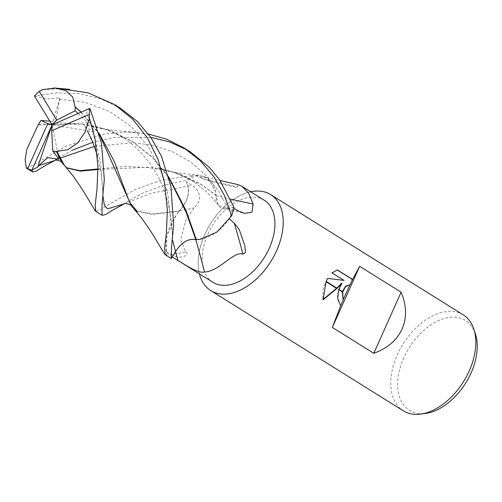 <?xml version="1.0" encoding="UTF-8"?>
<svg xmlns="http://www.w3.org/2000/svg" width="502" height="502" viewBox="0 0 502 502"><rect width="100%" height="100%" fill="white"/><g stroke="black" fill="none" stroke-linecap="round" stroke-linejoin="round"><path stroke-width="0.38" stroke-dasharray="2.51 1.88" d="M264.165 200.185A48.399 30.459 -58 0 0 207.797 234.302A48.399 30.459 -58 0 0 212.904 282.3M166.294 251.728L171.282 254.514A866.508 207.872 23.9 0 0 185.847 251.891L180.645 239.925L185.702 220.51L194.042 207.815C203.881 199.445 199.081 189.455 191.94 185.301L186.48 181.724L187.867 186.123A20.45 12.87 122 0 1 179.409 210.815A41.578 26.167 -58 0 0 166.294 251.728A48.399 30.459 -58 0 0 171.464 256.428A48.399 30.459 -58 0 0 172.255 256.898L175.505 251.471A20.45 12.87 122 0 1 195.793 239.579A41.578 26.167 -58 0 0 196.131 239.592M233.737 208.204L232.552 207.502L227.921 208.531A20.45 12.87 122 0 1 223.083 208.581A20.45 12.87 122 0 1 216.098 195.73A41.578 26.167 -58 0 0 202.168 176.095A41.578 26.167 -58 0 0 195.711 175.562A48.399 30.459 -58 0 0 186.48 181.724M195.711 175.562L207.985 180.789L237.327 187.622L237.986 184.617M199.702 239.429A41.578 26.167 -58 0 0 229.288 218.828A48.399 30.459 -58 0 0 232.552 207.502M475.432 333.974A52.942 33.32 -58 0 0 442.632 318.996A52.942 33.32 -58 0 0 403.809 357.832A52.942 33.32 -58 0 0 425.859 413.366M463.246 314.848A56.569 35.604 -58 0 0 397.358 354.726A56.569 35.604 -58 0 0 403.326 410.818M250.686 191.77A56.569 35.604 -58 0 0 204.76 234.478A56.569 35.604 -58 0 0 199.369 251.151L198.905 253.748A56.569 35.604 -58 0 0 199.419 273.885A56.569 35.604 -58 0 1 198.905 253.748L199.369 251.151A56.569 35.604 -58 0 1 204.76 234.478A56.569 35.604 -58 0 1 250.686 191.77M337.181 269.969L331.671 272.862L344.002 280.398M331.671 272.862L332.079 272.95M336.949 269.825L337.369 269.919M343.594 280.304L327.335 278.353L323.125 288.989L322.736 299.656L323.087 299.412M322.736 299.656L323.156 299.757M342.314 291.932L342.414 291.562M341.555 283.222L337.175 295.301L340.607 306M338.712 289.685A14.872 11.289 -77.3 0 1 338.831 289.321M327.335 278.353L327.737 278.447M326.005 281.754A20.475 15.543 -77.3 0 1 326.162 281.415M216.098 195.73A850.915 654.476 -175.3 0 0 230.656 199.143M202.03 178.511A866.508 666.474 -175.3 0 0 237.502 186.895M179.409 210.815A850.915 204.132 23.9 0 0 194.042 207.815M171.282 254.514C174.47 256.654 177.909 257.47 181.611 256.968C184.604 256.604 189.812 254.363 185.847 251.891M26.374 168.07L33.979 164.706L65.887 146.182L103.682 134.172L125.619 132.032L148.41 134.065M190.02 151.673L186.838 149.772M150.757 137.316L114.13 137.422L92.814 142.292M95.775 211.392L99.446 210.451L106.932 205.625L135.314 189.53L162.077 179.885L193.157 175.411A50.288 31.645 -58 0 0 186.066 180.413L163.106 185.382L141.721 193.527L112.498 210.15M120.593 108.325L100.839 98.844L79.078 93.654L56.613 92.87L34.469 96.026M42.865 89.569L60.516 88.728M97.984 168.973L125.5 166.363L157.76 168.233L179.911 174.081L200.844 184.215L216.205 195.567L218.357 205.337L227.933 208.487L233.938 207.188M72.294 150.186L43.072 166.802M65.473 166.538L67.494 167.95M64.206 165.095L67.117 167.718M97.99 169.538L147.437 167.273L174.181 172.374L201.609 184.686L215.998 195.215L215.483 191.387L207.709 178.248L193.157 175.411M215.891 195.046L216.199 195.567L215.891 195.046M89.977 108.583L86.457 112.486L94.376 131.944L85.171 127.069L87.881 122.67L78.105 113.477M134.9 209.88L136.544 211.066L153.072 213.877L179.264 210.834C186.763 202.777 189.618 194.544 187.83 186.142L186.066 180.413M81.01 112.21L99.528 134.498M178.9 211.643L179.264 210.834L178.9 211.643M81.18 112.141L99.252 133.476M136.544 211.066L152.269 214.429L179.019 211.373L176.102 215.308L166.865 235.676L166.501 254.784A50.288 31.645 -58 0 0 170.467 258.028M165.202 254.74L166.501 254.784M34.713 95.989L46.441 99.126L59.889 97.827L55.778 121.609L49.817 121.139M38.315 124.383L62.016 122.846L88.333 124.885L110.484 130.733L131.417 140.874L152.401 157.459L168.954 177.846M168.678 176.817L152.181 156.982L132.177 141.338L106.725 129.648L80.42 124.17L38.083 124.929M94.376 131.944L52.07 124.829L59.023 159.222M59.889 97.827L52.07 124.829L87.881 122.67M52.07 124.829L55.778 121.609M227.921 208.531A844.326 649.406 -175.3 0 0 238.161 210.834M187.867 186.123A844.326 202.551 23.9 0 0 191.94 185.301M54.843 160.489L59.832 158.243M94.407 146.446L132.974 142.694L153.116 145.354L172.399 151.66L190.214 161.631L205.657 174.872L218.314 190.766L227.933 208.481M92.995 131.499L100.695 163.52L103.079 196.627M124.27 203.837L151.334 193.251L187.83 186.142M59.556 99.214L85.509 102.433L110.057 111.72L131.468 126.855L148.504 146.848L160.496 169.82L167.681 193.364L172.211 232.853L172.506 239.975M223.083 208.581L244.342 213.337M207.985 180.789L237.327 187.622M202.168 176.095L220.089 180.519M171.464 256.428L172.255 256.924M218.357 205.337C214.159 199.501 208.863 193.885 202.463 188.501C190.44 178.26 175.537 171.502 157.76 168.233M198.961 175.123L179.703 173.228L171.916 171.703M200.844 184.215L201.609 184.686M85.171 127.069L87.31 130.752M97.407 155.551L101.122 172.669L102.784 189.511C103.017 192.617 102.891 196.709 102.395 201.785L102.025 204.59M171.452 247.932L171.828 245.089C172.337 239.128 172.462 235.049 172.211 232.853C171.766 221.689 170.021 210.551 166.997 199.457C164.223 190.653 162.202 183.217 154.202 169.77C137.975 144.84 118.943 130.796 88.333 124.885M131.417 140.874L132.177 141.338M139.054 132.691L116.131 130.614C110.151 129.88 107.566 129.685 102.483 128.349"/><path stroke-width="0.75" d="M172.255 256.924L212.904 282.3A48.399 30.459 -58 0 0 269.273 248.183A48.399 30.459 -58 0 0 264.165 200.185L241.995 186.349L248.697 193.214L253.102 203.994L251.948 212.296L244.342 213.337L238.161 210.834L233.737 208.204M220.089 180.519L237.986 184.617L241.995 186.349M229.288 218.828L234.308 223.283L239.172 229.389L244.844 245.691L245.478 252.506L242.962 254.169C234.208 250.429 218.853 271.814 204.496 271.99C198.353 273.885 184.629 264.428 177.928 260.431L172.255 256.898M210.727 290.576A56.569 35.604 -58 0 0 252.588 282.337L254.658 280.605L252.588 282.337A56.569 35.604 -58 0 1 199.419 273.885A56.569 35.604 -58 0 0 210.727 290.576L403.326 410.818A56.569 35.604 -58 0 0 420.921 414.068L425.859 413.366A52.942 33.32 -58 0 0 471.052 373.011A52.942 33.32 -58 0 0 475.432 333.974L473.888 329.23A56.569 35.604 -58 0 0 463.246 314.848L270.647 194.6A56.569 35.604 -58 0 0 270.114 194.274L268.501 193.421A56.569 35.604 -58 0 0 250.686 191.77A56.569 35.604 -58 0 1 268.501 193.414L270.114 194.274A56.569 35.604 -58 0 1 276.615 250.699A56.569 35.604 -58 0 0 270.647 194.6M420.921 414.068A56.569 35.604 -58 0 0 469.213 370.94A56.569 35.604 -58 0 0 473.888 329.23M343.255 299.499L349.938 284.76L345.627 286.611L342.772 291.787L338.831 289.321L341.956 283.316L337.143 288.273L326.162 281.415L327.737 278.447L344.002 280.398L332.079 272.95L337.369 269.919L352.078 279.106L352.398 279.739L359.67 266.336L401.111 292.208C406.651 305.411 406.978 317.691 402.089 329.036C396.887 340.243 387.45 348.338 373.777 353.308L332.343 327.436L340.632 305.724L337.626 298.64L338.712 289.685L342.678 292.158L343.155 299.939L342.314 291.932M352.398 279.739L352.253 280.235L351.664 279.012L337.181 269.969M351.664 279.012L352.078 279.106M336.873 288.531L323.156 299.757L326.005 281.754L336.873 288.531L337.143 288.273M336.848 288.085L341.555 283.222L341.956 283.316M323.087 299.412L336.572 288.349M342.772 291.781A9.036 6.859 102.7 0 0 342.678 292.158M342.414 291.562L345.489 286.272L349.938 284.76M352.253 280.235L350.051 284.734M343.155 299.939L340.632 305.724M332.343 327.436L359.67 266.336M254.665 280.605A56.569 35.604 -58 0 0 276.615 250.699A56.569 35.604 -58 0 1 254.658 280.605L254.665 280.605M230.656 199.143A850.915 654.476 -175.3 0 0 253.102 203.994M196.131 239.592A41.578 26.167 -58 0 0 199.702 239.429L196.276 239.529L186.117 210.708L168.678 176.817M234.308 223.283A866.508 454.705 -85.5 0 1 242.962 254.169M195.83 239.718A850.915 446.523 -85.5 0 1 204.496 271.99M373.777 353.308L401.111 292.208M148.41 134.065L166.702 139.236L183.751 147.757L200.311 160.722L213.99 176.905L224.519 195.654L231.635 215.929A50.288 31.645 -58 0 0 233.938 207.188L219.6 179.823L209.441 167.455L190.02 151.673L183.751 147.757M186.838 149.772L169.507 141.928L150.757 137.316M92.814 142.292L72.294 150.186M103.079 196.627L104.341 205.243L107.535 208.857L124.27 203.837L112.498 210.143L105.539 214.605L102.044 215.314L102.025 204.59L104.309 179.371L101.454 142.932L89.852 108.357L52.07 124.829L51.668 130.74L89.287 114.418A50.288 31.645 -58 0 0 89.852 108.357M89.287 114.418L89.475 118.409L95.047 138.928L97.934 166.426L96.98 189.536L95.16 204.967L95.775 211.392L102.044 215.308M170.881 186.273L161.468 156.329L150.857 137.454L137.128 121.214L120.593 108.325L114.318 104.41L132.647 119.118L147.312 137.768L158.03 159.372L164.474 182.276L167.361 209.849L166.407 232.909L164.574 248.39L165.202 254.74L170.467 258.028A50.288 31.645 -58 0 0 171.295 258.517L171.452 247.932L173.642 224.72L170.881 186.273M39.256 91.377A50.288 31.645 -58 0 0 34.469 96.026L52.07 124.829L56.72 120.129L39.256 91.377L42.865 89.569L55.408 88.082L65.944 90.661L72.834 97.25L75.087 106.8L81.18 112.141M60.516 88.728L88.07 92.826L114.318 104.41M38.667 165.635L54.843 160.489L43.072 166.802L36.219 171.201L32.611 171.966L31.908 170.159L37.713 167.047L38.667 165.635L47.721 157.634L59.023 159.222L52.792 151.014L56.425 151.61L62.122 162.905L65.473 166.538M67.494 167.95L79.818 170.649L97.984 168.973M64.206 165.095L56.877 151.397L67.732 149.753L77.684 142.938L85.208 131.907L89.475 118.409M67.864 168.195L80.307 171.119L97.99 169.538M56.425 151.61L57.096 151.284M78.105 113.477L75.03 110.798L75.319 107.133L81.01 112.21M99.528 134.498L131.549 206.247L134.9 209.88M75.319 107.133L74.974 106.637M99.252 133.476L114.111 161.148L129.491 202.042L137.291 211.543M168.954 177.846L185.997 211.888L195.824 239.718C188.608 238.193 181.837 242.115 175.531 251.489L172.506 239.975M49.817 121.139L40.919 120.499L37.939 125.255M196.552 239.41L195.824 239.718L196.552 239.41M38.083 124.929L26.895 149.232L25.1 159.818L26.374 168.07M231.635 215.929L216.726 232.2L199.702 239.429M177.928 260.431A844.326 443.065 -85.5 0 0 175.518 251.508L171.295 258.517M37.713 167.047L52.07 124.829L47.822 123.617L40.919 120.499M31.908 170.159L52.07 124.829M52.792 151.014L51.668 130.74M75.03 110.798L56.72 120.129M47.822 123.617L27.666 168.685L26.324 168.038M27.666 168.685A50.288 31.645 -58 0 0 31.89 170.103M59.832 158.243L94.407 146.446M54.856 160.483L54.837 160.489C54.8 159.222 62.468 161.267 62.122 162.905M64.162 165.045L73.305 176.252L80.264 186.355C88.001 198.227 91.094 204.364 95.38 210.984M87.31 130.752L92.531 141.602L97.407 155.551M124.283 203.831L124.264 203.837C124.201 202.532 131.951 204.672 131.549 206.247M69.621 89.343L53.632 87.932M133.588 208.386L142.267 218.966L148.498 227.902C154.164 236.216 156.875 241.525 164.807 254.332M32.611 171.966L26.342 168.044"/></g></svg>
